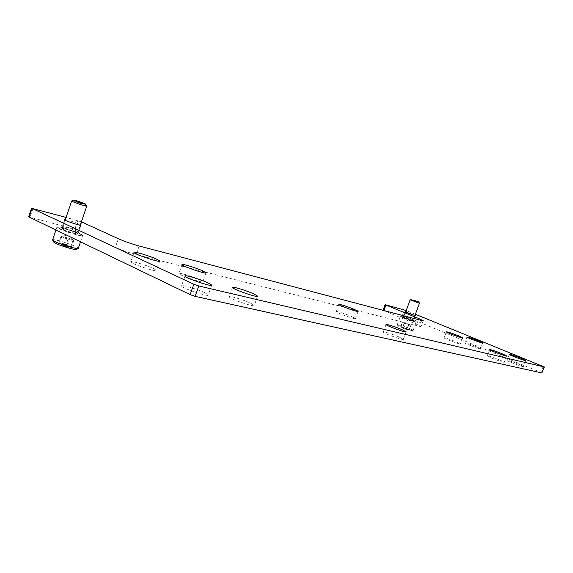 <?xml version="1.0" encoding="UTF-8"?>
<svg xmlns="http://www.w3.org/2000/svg" width="573" height="573" viewBox="0 0 573 573"><rect width="100%" height="100%" fill="white"/><g stroke="black" fill="none" stroke-linecap="round" stroke-linejoin="round"><path stroke-width="0.43" stroke-dasharray="2.87 2.15" d="M118.346 238.74L115.388 247.386L78.967 230.317L28.664 216.838M81.423 221.851L66.103 217.411M542.051 372.93L404.889 316.203L383.072 310.251M415.389 314.262L406.207 310.53M383.194 310.358L416.707 324.311L421.069 326.481L419.493 326.331L136.216 254.62C128.588 252.571 121.648 250.157 115.388 247.386M405.741 311.798L415.038 315.214M65.336 219.667C69.562 220.548 74.282 222.073 79.497 224.258L80.442 224.738M153.528 268.522L156.458 270.356C158.076 272.755 130.945 263.859 130.751 261.911C129.656 260.178 146.466 265.084 153.528 268.522M499.72 359.923L504.233 362.165C505.307 363.425 487.401 356.8 487.229 355.876C488.339 355.704 492.508 357.051 499.72 359.923M518.887 364.285L523.4 366.505C524.431 367.687 507.119 361.255 506.962 360.396C507.993 360.252 511.976 361.549 518.887 364.285M250.516 303.131L254.283 305.395C256.009 307.88 229.565 298.92 229.229 296.9C228.104 295.202 243.045 299.6 250.516 303.131M351.736 316.532L355.475 318.538C356.707 320.121 336.423 312.915 336.229 311.698C335.463 310.681 345.705 313.882 351.736 316.532M456.445 341.895L460.42 343.879C461.423 345.061 444.225 338.765 444.096 337.898C445.3 337.776 449.411 339.109 456.445 341.895M476.514 346.758L480.518 348.728C481.478 349.831 464.846 343.714 464.732 342.919C465.842 342.812 469.774 344.094 476.514 346.758M199.798 279.731L202.942 281.622C204.475 283.828 179.098 275.341 178.883 273.557C177.859 272.003 192.908 276.465 199.798 279.731M204.747 292.696L208.286 294.916C210.119 297.631 181.842 288.262 181.512 286.027C180.309 284.122 197.033 288.95 204.747 292.696M399.001 336.967L403.328 339.288C404.681 341.021 383.545 333.414 383.28 332.068C382.463 330.993 392.598 334.159 399.001 336.967M411.092 319.899L413.319 320.995C413.885 321.668 403.32 317.836 403.27 317.349L411.092 319.899M76.589 232.874L78.05 233.791C78.931 235.123 61.719 229.537 61.698 228.477C61.039 227.467 72.434 230.84 76.589 232.874M71.338 247.959L71.331 246.54L70.773 246.97C69.082 245.029 66.991 244.234 64.505 244.592C62.98 242.973 61.053 242.501 58.725 243.174L59.198 242.708L59.205 244.148C61.698 243.783 63.818 244.585 65.551 246.555C67.879 245.867 69.813 246.333 71.338 247.959L71.954 247.708L70.773 246.97L64.505 244.592L58.016 243.26L65.551 246.555L71.338 247.959L73.781 240.746L68.008 239.292L61.648 236.893L61.153 235.969L70.056 238.612L61.418 236.312L64.828 238.089L70.902 240.023L73.487 240.273L73.781 240.746M76.338 249.312C77.677 247.987 52.852 239.901 53.611 241.921M77.992 248.524L78.336 248.245C78.408 246.497 53.712 238.389 52.637 239.822M59.048 228.706C65.616 231.95 83.801 237.308 82.591 235.675L82.512 235.546C81.352 233.641 56.913 225.676 56.849 227.209L59.048 228.706M59.492 228.426C66.139 231.7 84.446 237.021 82.261 235.073C81.137 233.225 57.4 225.49 57.35 226.972L59.492 228.426M63.488 229.465C67.442 231.413 78.351 234.629 77.599 233.641C77.505 232.624 61.497 227.409 62.149 228.613L63.488 229.465M64.205 227.753C68.065 229.644 78.723 232.803 78.035 231.864L78.028 231.857C77.935 230.883 62.242 225.762 62.894 226.922L64.205 227.753M86.709 206.094C86.237 205.349 72.785 200.743 71.711 200.958M73.487 240.273L70.056 238.612L73.487 240.273M61.153 235.969L58.725 243.174M66.919 237.43L64.505 244.592M73.201 239.801L70.773 246.97M68.008 239.292L65.551 246.555M61.648 236.893L59.205 244.148M409.172 330.027L408.943 329.496L400.756 326.768L406.758 329.439L409.172 330.027L407.288 329.017L400.584 326.846L409.172 330.027L410.877 325.4L402.296 322.205L410.877 325.4M400.935 327.47C406.78 329.804 410.418 330.986 411.865 331.008C412.324 330.377 396.638 324.683 397.941 325.951L400.935 327.47M400.749 326.402C407.382 329.06 411.507 330.399 413.14 330.42L413.133 330.377C413.026 329.504 396.523 323.516 397.318 324.64L400.749 326.402M403.75 318.244C410.698 320.98 414.816 322.327 416.127 322.277L416.091 322.234C415.468 321.317 399.99 315.709 400.291 316.504L403.75 318.244M403.972 318.051C410.956 320.794 414.952 322.083 415.941 321.919C415.339 321.038 400.319 315.587 400.613 316.36L403.972 318.051M405.627 318.481L413.04 320.894C412.94 320.422 403.07 316.84 403.55 317.449L405.627 318.481M406.092 317.378L413.362 319.748C413.255 319.297 403.578 315.78 404.051 316.375L406.092 317.378M419.457 303.246L410.182 299.808M409.931 324.898L406.851 323.609L409.931 324.898M402.296 322.205L400.599 326.832M404.717 322.821L403.012 327.427M408.986 324.404L407.288 329.017M408.477 324.798L406.758 329.439M404.166 323.193L402.454 327.835M33.005 208.357L30.09 217.074M77.742 220.591L74.927 228.906M543.168 366.362L540.883 372.357M406.88 310.795L404.889 316.203M404.359 309.907L402.368 315.315M385.457 304.736L383.416 310.315M418.433 319.655L416.707 324.311M421.649 320.5L419.493 326.331M139.175 246.01L136.216 254.62M81.774 222.002L78.967 230.317M423.182 320.773L421.069 326.481M64.627 219.767L61.698 228.477M80.943 225.239L78.05 233.791M405.319 311.791L403.27 317.349M415.361 315.479L413.319 320.995M386.03 324.576L383.28 332.068M406.042 331.946L403.328 339.288M184.972 276.1L181.512 286.027M211.652 285.333L208.286 294.916M181.985 264.647L178.883 273.557M205.972 272.963L202.942 281.622M466.916 337.074L464.732 342.919M482.688 342.955L480.518 348.728M446.353 331.839L444.096 337.898M462.662 337.898L460.42 343.879M338.844 304.485L336.229 311.698M358.053 311.461L355.475 318.538M232.523 287.553L229.229 296.9M257.499 296.341L254.283 305.395M509.247 354.372L506.962 360.396M525.663 360.546L523.4 366.505M489.586 349.616L487.229 355.876M506.568 355.983L504.233 362.165M133.989 252.478L130.751 261.911M159.616 261.209L156.458 270.356M71.331 246.54L71.954 247.708M59.198 242.708L58.016 243.26M80.485 241.885L82.591 235.675M55.918 230.067L56.849 227.309M57.35 226.972L56.849 227.209M82.261 235.073L82.512 235.546M62.894 226.922L62.149 228.613M80.27 225.239L77.599 233.641M62.894 226.929L65.164 220.182M73.408 240.18L68.588 235.023L61.418 236.312M408.943 329.496L409.158 329.955M411.865 331.008L413.14 330.42M397.941 325.951L397.361 324.698M413.133 330.377L416.127 322.277M397.318 324.64L400.305 316.54M405.655 312.013L403.55 317.449M414.952 315.429L413.04 320.894M410.268 325.113L407.374 321.661L402.869 322.427"/><path stroke-width="0.86" d="M66.103 217.411L32.052 208.422L193.796 284.237L198.781 285.963L544.149 366.913L415.389 314.262M28.664 216.838L190.157 294.637L195.142 296.356L541.857 372.93L544.336 366.942M406.207 310.53L385.113 304.686L418.834 318.574L418.433 319.655M81.423 221.851L118.346 238.74C124.62 241.469 131.568 243.89 139.175 246.01L421.649 320.5L423.211 320.687L418.834 318.574M156.737 259.24L159.688 261.002C161.364 263.243 134.247 254.262 133.989 252.478C132.857 250.859 149.639 255.873 156.737 259.24M502.077 353.706L506.604 355.89C507.714 357.079 489.786 350.468 489.586 349.616C490.681 349.494 494.843 350.855 502.077 353.706M521.158 358.304L525.699 360.467C526.752 361.577 509.426 355.16 509.247 354.372C510.264 354.272 514.232 355.575 521.158 358.304M253.789 293.92L257.585 296.105C259.368 298.426 232.917 289.408 232.523 287.553C231.363 285.97 246.283 290.454 253.789 293.92M354.336 309.391L358.096 311.34C359.364 312.829 339.073 305.602 338.844 304.485C338.056 303.532 348.284 306.784 354.336 309.391M458.694 335.878L462.69 337.812C463.722 338.922 446.51 332.627 446.353 331.839C447.534 331.767 451.653 333.114 458.694 335.878M478.699 340.956L482.717 342.883C483.698 343.922 467.059 337.805 466.916 337.074C468.012 337.017 471.944 338.306 478.699 340.956M202.871 270.95L206.036 272.777C207.627 274.839 182.25 266.28 181.985 264.647C180.925 263.2 195.952 267.749 202.871 270.95M208.171 282.933L211.745 285.067C213.643 287.603 185.373 278.156 184.972 276.1C183.718 274.324 200.421 279.266 208.171 282.933M401.737 329.547L406.092 331.803C407.489 333.422 386.338 325.808 386.03 324.576C385.192 323.566 395.313 326.775 401.737 329.547M415.038 315.214L415.375 315.437C415.955 316.067 405.383 312.228 405.319 311.791L405.741 311.798M80.442 224.738L80.979 225.146C81.889 226.392 64.685 220.741 64.627 219.767L65.336 219.667M53.611 241.921L55.538 243.253C61.01 246.075 76.316 250.516 76.338 249.312L77.992 248.524M52.637 239.822L54.75 241.484C60.96 244.671 78.343 249.728 78.322 248.374M71.711 200.958L72.964 201.768C76.875 203.53 87.49 206.882 86.738 206.13L85.749 204.239M74.676 200.693C77.907 202.14 86.63 204.89 85.721 204.181C85.284 203.537 73.294 199.49 73.58 200.084L74.676 200.693M410.182 299.808L419.465 303.217M413.061 300.008L418.877 301.964L413.061 300.008M32.052 208.422L29.13 217.181M193.796 284.237L190.157 294.637M198.781 285.963L195.142 296.356M544.149 366.913L541.857 372.93M385.894 305.065L383.889 310.545M31.572 208.128L28.65 216.873M385.113 304.686L383.065 310.272M53.704 242.093L52.673 240.173M78.336 248.245L80.485 241.885M52.573 240.008L55.918 230.067M80.27 225.239L86.716 206.194M65.164 220.182L71.611 201.037M73.58 200.084L71.604 201.008M414.952 315.429L419.457 303.246M405.655 312.013L410.146 299.844M411.385 299.249L410.139 299.829M418.892 301.992L419.45 303.21"/></g></svg>
